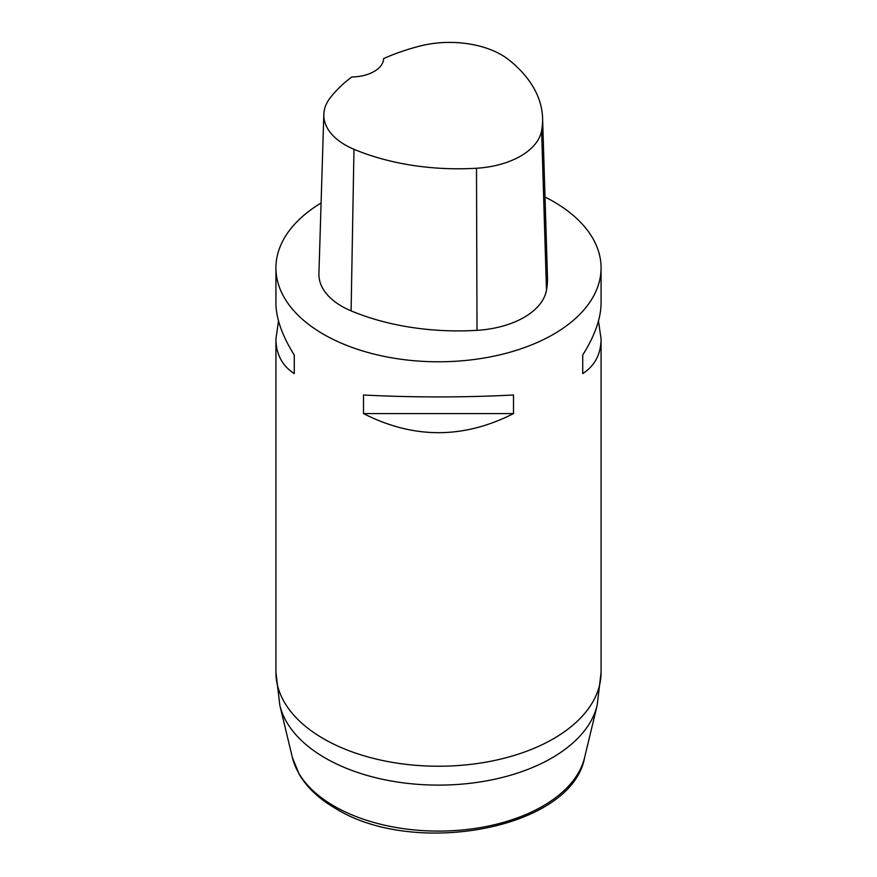 <?xml version="1.0" encoding="UTF-8"?>
<svg xmlns="http://www.w3.org/2000/svg" width="877" height="877" viewBox="0 0 877 877"><rect width="100%" height="100%" fill="white"/><g stroke="black" fill="none" stroke-linecap="round" stroke-linejoin="round"><path stroke-width="1.32" d="M545.001 197.018A162.574 93.861 180 0 1 553.453 201.557A162.574 93.861 180 0 1 601.074 267.923A162.574 93.861 180 0 1 438.5 361.784A162.574 93.861 180 0 1 275.926 267.923A162.574 93.861 180 0 1 321.092 203.004M363.506 413.593L363.506 395.001C413.505 397.577 463.495 397.577 513.494 395.001L513.494 413.593C463.495 439.037 413.505 439.037 363.506 413.593L513.494 413.593M598.476 321.026L601.074 338.95C600.953 354.176 594.836 365.731 582.734 373.613L582.734 355.032C594.836 335.738 600.953 318.428 601.074 303.091L601.074 267.923M275.926 267.923L275.926 303.091C276.047 318.428 282.164 335.738 294.266 355.032L294.266 373.613C282.164 365.731 276.047 354.176 275.926 338.95L278.524 321.026M542.578 118.088L547.478 277.329A182.076 105.119 180 0 1 546.481 290.287A78.031 45.056 180 0 1 477.011 330.333A182.076 105.119 180 0 1 351.096 310.864A78.031 45.056 180 0 1 318.921 273.602L323.821 114.361A73.131 42.228 180 0 1 330.103 97.983A177.176 102.291 180 0 1 351.798 76.968A32.515 18.768 180 0 0 383.644 58.573A177.176 102.291 180 0 1 419.853 46.075A73.131 42.228 180 0 1 508.835 59.844A177.176 102.291 180 0 1 542.578 118.088A177.176 102.291 180 0 1 541.613 130.695A73.131 42.228 180 0 1 476.496 168.241A177.176 102.291 180 0 1 353.979 149.287A73.131 42.228 180 0 1 323.821 114.361M582.734 355.032L582.734 373.613M294.266 373.613L294.266 355.032M275.926 672.374A162.574 93.861 0 0 0 323.547 738.741A162.574 93.861 0 0 0 500.712 759.087A162.574 93.861 0 0 0 601.074 672.374L597.16 705.349A160.184 92.48 180 0 1 489.454 780.311A160.184 92.48 180 0 1 325.235 758.024A160.184 92.48 180 0 1 279.84 705.349L275.926 672.374L275.926 338.95M541.613 130.695L546.481 290.287M476.496 168.241L477.011 330.333M353.979 149.287L351.096 310.864M279.84 705.349L292.414 757.64A147.489 85.157 0 0 0 334.203 806.149A147.489 85.157 0 0 0 485.419 826.66A147.489 85.157 0 0 0 584.586 757.64L597.16 705.349M601.074 338.95L601.074 672.374M584.586 757.64C571.804 828.853 414.317 857.728 335.727 808.561C319.371 799.133 307.246 787.809 299.342 774.588L292.414 757.64"/></g></svg>
